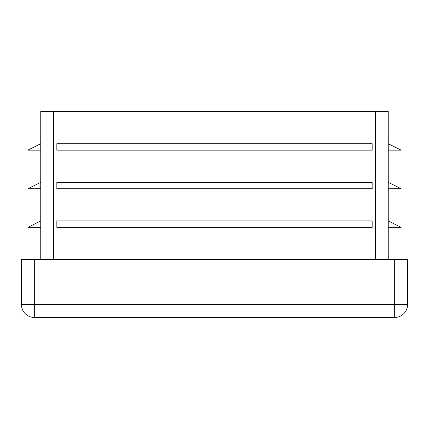 <?xml version="1.0" encoding="UTF-8"?>
<svg xmlns="http://www.w3.org/2000/svg" width="429" height="429" viewBox="0 0 429 429"><rect width="100%" height="100%" fill="white"/><g stroke="black" fill="none" stroke-linecap="round" stroke-linejoin="round"><path stroke-width="0.64" d="M388.245 259.545L388.245 111.54L40.755 111.54L40.755 259.545M40.755 150.15L27.885 150.15L40.755 143.715M372.158 220.935L56.843 220.935L56.843 227.37L372.158 227.37L372.158 220.935M372.158 143.715L56.843 143.715L56.843 150.15L372.158 150.15L372.158 143.715M372.158 182.325L56.843 182.325L56.843 188.76L372.158 188.76L372.158 182.325M407.55 304.59L394.68 304.59L394.68 317.46A12.87 12.87 0 0 0 407.55 304.59L407.55 259.545L21.45 259.545L21.45 304.59A12.87 12.87 0 0 0 34.32 317.46L34.32 304.59L21.45 304.59M394.68 317.46L34.32 317.46M388.245 227.37L401.115 227.37L388.245 220.935M388.245 188.76L401.115 188.76L388.245 182.325M388.245 150.15L401.115 150.15L388.245 143.715M40.755 227.37L27.885 227.37L40.755 220.935M40.755 188.76L27.885 188.76L40.755 182.325M53.625 259.545L53.625 111.54M375.375 259.545L375.375 111.54M34.32 259.545L34.32 304.59L394.68 304.59L394.68 259.545"/></g></svg>
